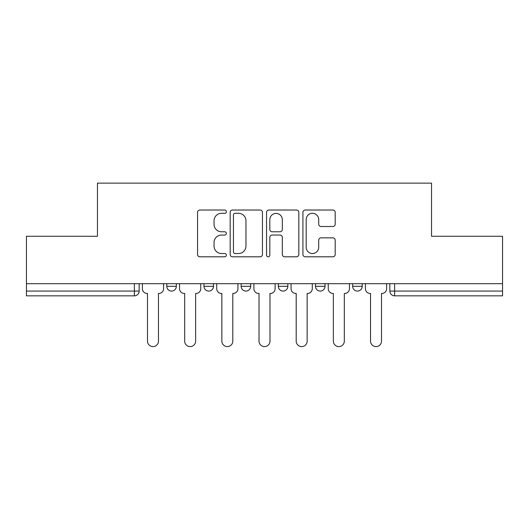 <?xml version="1.0" encoding="UTF-8"?>
<svg xmlns="http://www.w3.org/2000/svg" width="529" height="529" viewBox="0 0 529 529"><rect width="100%" height="100%" fill="white"/><g stroke="black" fill="none" stroke-linecap="round" stroke-linejoin="round"><path stroke-width="0.79" d="M226.372 211.66A1.64 1.64 0 0 0 224.739 210.026L199.889 210.026A2.341 2.341 0 0 0 197.548 212.36L197.548 254.462A2.341 2.341 0 0 0 199.889 256.803L224.739 256.803A1.64 1.64 0 0 0 226.372 255.163A1.64 1.64 0 0 0 224.739 253.53L221.519 253.53A7.485 7.485 0 0 1 214.04 246.045L214.04 242.533A7.485 7.485 0 0 1 221.519 235.048L224.739 235.048A1.64 1.64 0 0 0 226.372 233.415A1.64 1.64 0 0 0 224.739 231.775L221.519 231.775A7.485 7.485 0 0 1 214.04 224.289L214.04 220.785A7.485 7.485 0 0 1 221.519 213.299L224.739 213.299A1.64 1.64 0 0 0 226.372 211.66M315.496 286.315L315.496 283.689L315.496 286.315A4.768 4.768 0 0 0 320.257 291.076A4.768 4.768 0 0 1 315.496 286.315L325.024 286.315A4.768 4.768 0 0 1 320.257 291.076M241.145 283.689L241.145 286.315L250.68 286.315A4.768 4.768 0 0 1 245.912 291.076A4.768 4.768 0 0 1 241.145 286.315L241.145 283.689M203.976 286.315L203.976 283.689L203.976 286.315A4.768 4.768 0 0 0 208.743 291.076A4.768 4.768 0 0 1 203.976 286.315L213.504 286.315A4.768 4.768 0 0 1 208.743 291.076A4.768 4.768 0 0 0 213.504 286.315A4.768 4.768 0 0 1 208.743 291.076M166.8 286.315L166.8 283.689L166.8 286.315A4.768 4.768 0 0 0 171.568 291.076A4.768 4.768 0 0 1 166.8 286.315L176.336 286.315A4.768 4.768 0 0 1 171.568 291.076A4.768 4.768 0 0 0 176.336 286.315A4.768 4.768 0 0 1 171.568 291.076M332.853 226.511A2.341 2.341 0 0 0 335.194 224.177L335.194 212.36A2.341 2.341 0 0 0 332.853 210.026L305.259 210.026A2.341 2.341 0 0 0 302.919 212.36L302.919 254.462A2.341 2.341 0 0 0 305.259 256.803L332.853 256.803A2.341 2.341 0 0 0 335.194 254.462L335.194 240.199A2.341 2.341 0 0 0 332.853 237.858L321.043 237.858A2.341 2.341 0 0 0 318.703 240.199L318.703 247.274A6.255 6.255 0 0 1 312.447 253.53A6.255 6.255 0 0 1 306.192 247.274L306.192 219.555A6.255 6.255 0 0 1 312.447 213.299A6.255 6.255 0 0 1 318.703 219.555L318.703 224.177A2.341 2.341 0 0 0 321.043 226.511L332.853 226.511M26.45 283.689L26.45 236.271L97.462 236.271L97.462 183.133L431.538 183.133L431.538 236.271L502.55 236.271L502.55 283.689L26.45 283.689L26.45 291.076L139.16 291.076L139.16 283.689M262.45 212.36A2.341 2.341 0 0 0 260.116 210.026L232.515 210.026A2.341 2.341 0 0 0 230.175 212.36L230.175 254.462A2.341 2.341 0 0 0 232.515 256.803L260.116 256.803A2.341 2.341 0 0 0 262.45 254.462L262.45 212.36M268.884 210.026L296.485 210.026A2.341 2.341 0 0 1 298.825 212.36L298.825 254.462A2.341 2.341 0 0 1 296.485 256.803L284.675 256.803A2.341 2.341 0 0 1 282.334 254.462L282.334 237.389A2.341 2.341 0 0 0 279.993 235.048L272.157 235.048A2.341 2.341 0 0 0 269.823 237.389L269.823 255.163A1.64 1.64 0 0 1 268.183 256.803A1.64 1.64 0 0 1 266.55 255.163L266.55 212.36A2.341 2.341 0 0 1 268.884 210.026M389.84 283.689L389.84 291.076L502.55 291.076L502.55 295.843L394.608 295.843A4.768 4.768 0 0 1 389.84 291.076L389.84 283.689M502.55 283.689L502.55 291.076M139.16 291.076A4.768 4.768 0 0 1 134.392 295.843A4.768 4.768 0 0 0 139.16 291.076A4.768 4.768 0 0 1 134.392 295.843L26.45 295.843L26.45 291.076M362.2 283.689L362.2 286.315A4.768 4.768 0 0 1 357.432 291.076A4.768 4.768 0 0 1 352.664 286.315L362.2 286.315A4.768 4.768 0 0 1 357.432 291.076A4.768 4.768 0 0 0 362.2 286.315M352.664 283.689L352.664 286.315M325.024 283.689L325.024 286.315M287.855 283.689L287.855 286.315A4.768 4.768 0 0 1 283.088 291.076A4.768 4.768 0 0 1 278.32 286.315L287.855 286.315A4.768 4.768 0 0 1 283.088 291.076A4.768 4.768 0 0 0 287.855 286.315L287.855 283.689M278.32 283.689L278.32 286.315M250.68 283.689L250.68 286.315L250.68 283.689M213.504 283.689L213.504 286.315L213.504 283.689M176.336 283.689L176.336 286.315L176.336 283.689M235.088 213.299A1.64 1.64 0 0 0 233.448 214.933L233.448 251.89A1.64 1.64 0 0 0 235.088 253.53L238.48 253.53A7.485 7.485 0 0 0 245.965 246.045L245.965 220.785A7.485 7.485 0 0 0 238.48 213.299L235.088 213.299M282.334 219.674A6.255 6.255 0 0 0 276.078 213.412A6.255 6.255 0 0 0 269.823 219.674L269.823 229.434A2.341 2.341 0 0 0 272.157 231.775L279.993 231.775A2.341 2.341 0 0 0 282.334 229.434L282.334 219.674M142.38 288.695L142.38 283.689L142.38 288.695A4.768 4.768 0 0 0 147.141 293.463L147.498 293.463L147.498 341.119A5.482 5.482 0 0 0 152.98 346.601A5.482 5.482 0 0 0 158.462 341.119L158.462 293.463L158.819 293.463A4.768 4.768 0 0 0 163.587 288.695L163.587 283.689L163.587 288.695M147.141 293.463L147.498 293.463L147.498 341.119M158.462 341.119L158.462 293.463L158.819 293.463M179.549 288.695L179.549 283.689L179.549 288.695A4.768 4.768 0 0 0 184.317 293.463L184.674 293.463L184.674 341.119A5.482 5.482 0 0 0 190.156 346.601A5.482 5.482 0 0 0 195.637 341.119L195.637 293.463L195.994 293.463A4.768 4.768 0 0 0 200.756 288.695L200.756 283.689L200.756 288.695M216.725 288.695L216.725 283.689L216.725 288.695A4.768 4.768 0 0 0 221.486 293.463L221.849 293.463L221.849 341.119A5.482 5.482 0 0 0 227.325 346.601A5.482 5.482 0 0 0 232.806 341.119L232.806 293.463L233.163 293.463A4.768 4.768 0 0 0 237.931 288.695L237.931 283.689L237.931 288.695M184.317 293.463L184.674 293.463L184.674 341.119M195.637 341.119L195.637 293.463L195.994 293.463M221.486 293.463L221.849 293.463L221.849 341.119M232.806 341.119L232.806 293.463L233.163 293.463M253.894 288.695L253.894 283.689L253.894 288.695A4.768 4.768 0 0 0 258.661 293.463L259.018 293.463L259.018 341.119A5.482 5.482 0 0 0 264.5 346.601A5.482 5.482 0 0 0 269.982 341.119L269.982 293.463L270.339 293.463A4.768 4.768 0 0 0 275.106 288.695L275.106 283.689L275.106 288.695M291.069 288.695L291.069 283.689L291.069 288.695A4.768 4.768 0 0 0 295.837 293.463L296.194 293.463L296.194 341.119A5.482 5.482 0 0 0 301.675 346.601A5.482 5.482 0 0 0 307.151 341.119L307.151 293.463L307.514 293.463A4.768 4.768 0 0 0 312.275 288.695L312.275 283.689L312.275 288.695M328.244 288.695L328.244 283.689L328.244 288.695A4.768 4.768 0 0 0 333.006 293.463L333.363 293.463L333.363 341.119A5.482 5.482 0 0 0 338.844 346.601A5.482 5.482 0 0 0 344.326 341.119L344.326 293.463L344.683 293.463A4.768 4.768 0 0 0 349.451 288.695L349.451 283.689L349.451 288.695M258.661 293.463L259.018 293.463L259.018 341.119M269.982 341.119L269.982 293.463L270.339 293.463M295.837 293.463L296.194 293.463L296.194 341.119M307.151 341.119L307.151 293.463L307.514 293.463M333.006 293.463L333.363 293.463L333.363 341.119M344.326 341.119L344.326 293.463L344.683 293.463M365.413 288.695L365.413 283.689L365.413 288.695A4.768 4.768 0 0 0 370.181 293.463L370.538 293.463L370.538 341.119A5.482 5.482 0 0 0 376.02 346.601A5.482 5.482 0 0 0 381.502 341.119L381.502 293.463L381.859 293.463A4.768 4.768 0 0 0 386.62 288.695L386.62 283.689L386.62 288.695M370.181 293.463L370.538 293.463L370.538 341.119M381.502 341.119L381.502 293.463L381.859 293.463M134.392 283.689L134.392 295.843M394.608 283.689L394.608 295.843"/></g></svg>
